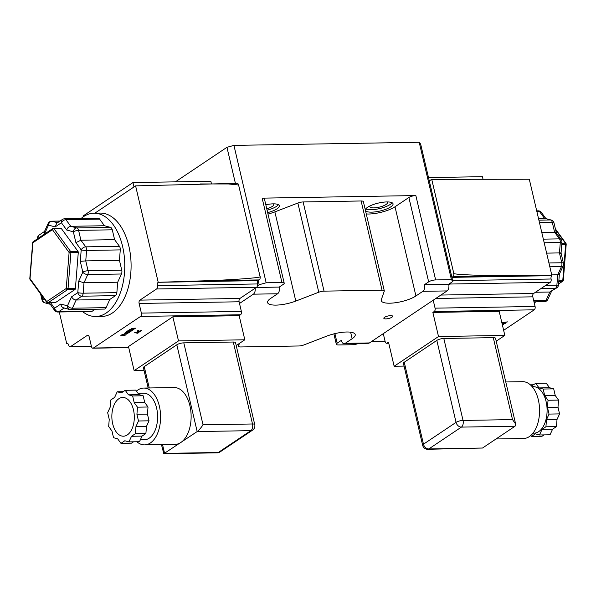 <?xml version="1.0" encoding="UTF-8"?>
<svg xmlns="http://www.w3.org/2000/svg" width="596" height="596" viewBox="0 0 596 596"><rect width="100%" height="100%" fill="white"/><g stroke="black" fill="none" stroke-linecap="round" stroke-linejoin="round"><path stroke-width="0.89" d="M390.671 315.634A4.522 1.289 -13.2 0 1 392.645 316.23A4.522 1.289 -13.2 0 1 390.462 317.929A4.522 1.289 -13.2 0 1 385.821 318.89A4.522 1.289 -13.2 0 1 383.839 318.294A4.522 1.289 -13.2 0 1 386.022 316.595A4.522 1.289 -13.2 0 1 390.671 315.634M365.348 210.038A14.207 4.06 -13.2 0 1 372.619 204.8A14.207 4.06 -13.2 0 1 386.841 201.94A14.207 4.06 -13.2 0 1 393.047 203.802A14.207 4.06 -13.2 0 1 386.193 209.144A14.207 4.06 -13.2 0 1 371.591 212.154A14.207 4.06 -13.2 0 1 365.467 210.537M365.758 208.928A14.207 4.06 166.8 0 0 371.025 209.747A14.207 4.06 166.8 0 0 392.108 202.752M265.809 204.741A14.207 4.06 -13.2 0 1 273.147 203.854A14.207 4.06 -13.2 0 1 279.36 205.717A14.207 4.06 -13.2 0 1 267.656 212.616M267.09 210.209A14.207 4.06 166.8 0 0 278.414 204.666M370.049 205.888A9.044 2.585 166.8 0 0 369.848 206.7A9.044 2.585 166.8 0 0 373.796 207.885A9.044 2.585 166.8 0 0 383.094 205.97A9.044 2.585 166.8 0 0 387.452 202.573A9.044 2.585 166.8 0 0 386.908 201.932M266.747 208.756A9.044 2.585 166.8 0 0 273.765 204.488A9.044 2.585 166.8 0 0 273.221 203.847M118.842 398.754A19.377 11.227 89 0 1 122.754 397.457A19.377 11.227 89 0 1 134.07 413.192A19.377 11.227 89 0 1 127.321 434.909A19.377 11.227 89 0 1 123.409 436.205A19.377 11.227 89 0 1 112.093 420.471A19.377 11.227 89 0 1 118.842 398.754M81.049 218.538A51.673 29.934 89 0 1 83.529 216.646A51.673 29.934 89 0 1 93.967 213.189L100.277 213.085A51.673 29.934 89 0 1 130.45 255.051A51.673 29.934 89 0 1 112.458 312.952A51.673 29.934 89 0 1 102.02 316.409L95.703 316.513A51.673 29.934 89 0 1 82.613 311.604M93.967 213.189A51.673 29.934 89 0 1 124.132 255.155A51.673 29.934 89 0 1 106.14 313.056A51.673 29.934 89 0 1 95.703 316.513M136.432 391.103A28.422 16.465 89 0 1 137.914 389.963A28.422 16.465 89 0 1 143.658 388.063L174.188 387.549A28.422 16.465 89 0 1 190.78 410.629A28.422 16.465 89 0 1 180.886 442.478A28.422 16.465 89 0 1 175.142 444.378L144.612 444.892A28.422 16.465 89 0 1 136.886 441.748M143.658 388.063A28.422 16.465 89 0 1 160.249 411.143A28.422 16.465 89 0 1 150.356 442.992A28.422 16.465 89 0 1 144.612 444.892M138.049 393.323L143.748 393.226A23.251 13.47 89 0 1 157.322 412.112A23.251 13.47 89 0 1 149.224 438.172A23.251 13.47 89 0 1 144.53 439.721L140.358 439.796M496.028 438.969L523.579 438.507A28.422 16.465 -91 0 0 529.315 436.607A28.422 16.465 -91 0 0 539.216 404.758A28.422 16.465 -91 0 0 522.617 381.678L505.78 381.962M532.958 433.18L534.016 433.165A23.251 13.47 -91 0 0 538.717 431.608A23.251 13.47 -91 0 0 546.808 405.556A23.251 13.47 -91 0 0 533.234 386.67L532.176 386.685M235.405 183.352L226.949 147.316L233.93 145.387L419.204 142.265L420.642 144.053L429.291 180.931L431.72 179.307L529.293 179.247L551.911 275.665A2.585 1.497 -91 0 0 551.091 279.002A2.585 1.497 89 0 1 550.264 282.34L450.263 284.024A2.585 1.497 -91 0 0 451.083 282.638L452.871 281.446L451.433 279.658L435.639 279.926A5.17 1.475 166.8 0 0 428.658 281.856L424.494 284.642L448.706 284.232L451.083 282.638M448.706 284.232A5.17 2.995 89 0 1 448.848 284.977A5.17 2.995 89 0 1 447.067 290.915L433.203 300.205L435.065 308.154L535.074 306.471A2.585 1.497 89 0 1 534.247 309.816L503.635 330.326M450.263 284.024L448.848 284.977M429.291 180.931L452.871 281.446M452.945 276.648L451.91 277.349L551.911 275.665L510.094 275.687C482.529 275.814 451.552 274.503 453.765 273.311A2.585 1.497 -91 0 1 452.945 276.648L510.094 275.687M431.72 179.307L453.765 273.311M433.203 300.205L369.423 342.938A5.17 2.995 89 0 1 368.38 343.281L344.168 343.691A5.17 2.995 -91 0 0 345.211 343.348L369.423 342.938M534.247 309.816L434.246 311.499L432.86 312.423L438.514 336.531L394.15 366.257L388.495 342.156L387.109 343.08A2.585 1.497 -91 0 1 386.588 343.259A2.585 1.497 -91 0 1 385.158 341.605L383.288 333.648M434.246 311.499A2.585 1.497 -91 0 0 435.065 308.154M502.048 323.546L505.155 323.479L502.1 323.762M503.076 324.611L502.353 324.857M503.896 322.697L502.681 322.488L507.554 321.885L504.588 322.57L505.959 322.943L505.617 323.181L503.843 322.458M505.445 322.794L505.542 323.188M550.264 282.34L533.629 293.493A2.585 1.497 -91 0 0 532.809 296.83L535.074 306.471M531.423 385.858L535.744 383.392L546.271 383.221L549.564 387.735L553.691 388.853L555.263 395.565L558.564 400.087L557.99 407.187L559.57 413.9L557.014 419.502L556.44 426.602L552.581 429.195L550.026 434.789L539.499 434.968L535.372 433.851L531.505 436.436L530.798 435.46M544.081 434.886L542.032 436.257L531.505 436.436M535.744 383.392L539.037 387.914L543.165 389.032L544.737 395.744L548.037 400.259L547.463 407.366L549.043 414.078L546.487 419.673L545.921 426.781L542.055 429.366L539.499 434.968M557.014 419.502L546.487 419.673M556.44 426.602L545.921 426.781M555.263 395.565L544.737 395.744M558.564 400.087L548.037 400.259M404.252 362.241L423.473 444.191A5.17 1.475 166.8 0 0 422.653 445.301L403.432 363.351A5.17 1.475 -13.2 0 1 404.252 362.241L436.831 340.405A5.17 1.475 -13.2 0 1 443.811 338.476L463.04 420.433L512.515 419.599L515.667 424.114L515.078 426.207L482.499 448.036L427.772 449.287A5.17 2.995 -91 0 0 428.815 448.944L482.499 448.036M443.811 338.476L493.287 337.641A5.17 1.475 -13.2 0 1 495.544 338.319L515.667 424.114M496.222 341.18L504.834 335.414L499.18 311.306L432.86 312.423M505.155 323.479L504.76 323.479M502.301 324.619L503.471 324.604M404.073 366.093L394.15 366.257M504.834 335.414L438.514 336.531M539.037 387.914L549.564 387.735M547.463 407.366L557.99 407.187M542.055 429.366L552.581 429.195M538.486 218.427L544.468 218.33L539.641 211.699L536.914 211.744M546.621 253.129L559.458 252.913L560.292 242.49A3.874 0.521 -175.4 0 0 561.931 242.192A3.874 3.874 0 0 0 561.194 239.607L556.247 232.805L554.608 232.246L541.779 232.462M559.383 274.071L557.714 274.793L551.732 274.89M535.461 292.264L549.84 292.025L555.502 288.233L541.123 288.471M428.509 177.593L482.432 176.684L483.043 179.277M543.343 239.145L559.443 238.869L554.608 232.246L552.298 222.397A3.874 1.11 166.8 0 1 553.997 222.904A3.874 3.874 0 0 0 551.233 220.051L545.161 218.412L550.525 219.961A3.874 2.242 89 0 1 552.298 222.397L539.469 222.613M561.931 242.192L561.059 253.039L563.458 263.261A3.874 1.11 166.8 0 0 561.767 262.754L559.458 252.913C561.216 252.905 561.499 253.032 560.307 253.285M545.698 285.402L556.88 285.216A3.874 2.242 89 0 1 555.502 288.233A3.874 2.958 -123.8 0 0 556.813 287.831L549.84 292.025L546.092 300.235L533.658 300.444M549.043 414.078L559.57 413.9M543.165 389.032L553.691 388.853M530.343 384.822L533.696 384.77M233.93 145.387L266.159 282.78L259.178 284.709L258.217 280.612L259.253 279.911L202.111 280.88L158.208 282.295L258.217 280.612A2.585 1.497 -91 0 0 257.39 283.949A2.585 1.497 89 0 1 257.39 285.901A2.585 1.497 89 0 1 256.571 287.287L156.569 288.971A2.585 1.497 -91 0 0 157.389 285.633A2.585 1.497 89 0 1 158.208 282.295L135.597 185.877L94.861 213.174M135.597 185.877L237.163 183.322A2.585 1.497 89 0 1 238.594 184.976L260.072 276.574A2.585 1.497 89 0 1 259.253 279.911M59.287 311.999L66.707 343.609A2.585 1.497 89 0 1 67.229 343.438A2.585 1.497 89 0 1 68.659 345.091A2.585 1.497 -91 0 0 70.09 346.745A2.585 1.497 -91 0 0 70.611 346.574L87.247 335.429A2.585 1.497 89 0 1 87.768 335.25A2.585 1.497 89 0 1 89.199 336.904L91.456 346.552A2.585 1.497 -91 0 0 92.887 348.206A2.585 1.497 -91 0 0 93.408 348.027L140.552 316.446A2.585 1.497 -91 0 0 141.371 313.101L241.373 311.417L239.115 301.777L139.106 303.461A2.585 1.497 89 0 1 139.933 300.123L156.569 288.971M241.373 311.417A2.585 1.497 89 0 1 240.553 314.755L140.552 316.446M236.21 345.561L244.822 339.795L239.167 315.686L240.553 314.755M139.933 300.123L239.935 298.44L256.571 287.287M141.774 330.221A1.594 0.454 -13.2 0 1 141.863 330.221L140.984 331.078L138.399 331.562L137.065 331.257L137.981 330.504L138.995 330.318L137.751 331.182L139.494 331.257L141.774 330.221M139.911 331.726L137.304 332.896L138.101 333.037L137.713 333.268L134.681 332.68L139.74 331.748M134.584 328.187L135.605 328.18M135.635 328.232L130.524 329.365L133.608 329.543L129.667 329.581L134.636 328.418L131.306 328.463M132.863 329.946L131.582 330.922L127.551 330.989L128.997 330.028L128.282 330.773L130.926 330.132L130.017 330.743L131.485 330.713L132.863 329.946M131.038 331.257L127.566 332.24L129.325 332.441L125.272 332.508L127.507 332.24L126.613 331.607L126.978 331.369L127.894 331.979L131.038 331.257M127.112 332.955L127.984 333.335L126.538 334.118L122.508 334.363L126.434 333.954L127.194 333.216L124.184 333.238L127.112 332.955M123.767 335.146L124.981 335.354L120.101 335.958L123.067 335.272L121.703 334.9L122.038 334.661L123.767 335.146M137.49 407.172L134.197 402.658L132.625 395.945L128.49 394.828L125.197 390.313L121.338 392.898L117.211 391.781L114.648 397.376L110.789 399.968L110.223 407.068L107.667 412.67L109.239 419.383L108.673 426.483L111.966 431.005L113.545 437.717L117.673 438.835L120.966 443.35L124.825 440.764L128.959 441.882L131.515 436.287L135.374 433.694L135.94 426.587L138.495 420.992L136.924 414.28L137.49 407.172L148.017 407.001L144.724 402.479L143.152 395.766L139.017 394.649L135.724 390.134L125.197 390.313M128.959 441.882L139.486 441.703L142.042 436.108L145.901 433.523L146.467 426.416L149.022 420.813L147.45 414.108L148.017 407.001M120.966 443.35L131.493 443.171L133.541 441.8M144.724 402.479L134.197 402.658M136.924 414.28L147.45 414.108M131.515 436.287L142.042 436.108M135.374 433.694L145.901 433.523M161.449 444.609L163.818 453.735L197.172 431.564L176.818 344.786A5.17 1.475 -13.2 0 1 183.806 342.856L233.282 342.022A5.17 1.475 -13.2 0 1 235.539 342.7L254.76 424.657A5.17 1.475 166.8 0 0 252.503 423.98L233.282 342.022M148.173 387.989L143.42 367.725A5.17 1.475 -13.2 0 1 144.239 366.622L176.818 344.786M178.502 340.912L172.847 316.804L128.483 346.537L134.137 370.637L178.502 340.912L244.822 339.795M172.847 316.804L239.167 315.686M138.101 333.037L137.639 332.948M125.324 335.123L124.922 335.123M131.075 331.264L130.688 331.331M129.667 332.21L129.272 332.21M134.003 329.305L133.608 329.305M134.137 370.637L144.061 370.474M136.953 332.844L137.892 332.21L135.381 332.561L136.953 332.844M146.467 426.416L135.94 426.587M128.49 394.828L139.017 394.649M141.371 313.101L139.106 303.461M260.072 276.574C262.97 277.684 231.092 280.046 202.111 280.88M200.047 183.948L228.424 183.963L238.594 184.976M67.78 343.609L66.707 343.609L67.75 343.594M60.576 228.313A1.289 0.745 89 0 1 60.837 228.223A1.289 0.745 89 0 1 61.321 228.514L77.987 251.378A1.289 0.745 89 0 1 78.27 252.585L75.394 288.538A1.289 0.745 89 0 1 74.94 289.544L55.406 302.634A1.289 0.745 89 0 1 55.145 302.716L47.777 302.842A1.289 0.745 89 0 0 48.038 302.761L55.406 302.634M66.707 230.026L73.36 231.822A3.874 1.11 166.8 0 1 78.597 230.376L80.907 240.218L85.742 246.848L119.424 246.282L114.596 239.652L80.907 240.218L75.901 242.639L73.36 231.822A3.874 3.114 105.1 0 1 76.824 227.94L110.513 227.374A3.874 2.242 89 0 1 112.286 229.81L78.597 230.376A3.874 2.242 -91 0 0 76.824 227.94L70.768 226.309C68.801 226.569 67.452 227.814 66.707 230.026L61.403 222.748A3.874 2.436 143.9 0 1 65.933 219.678A3.874 2.242 -91 0 0 64.495 218.814L98.176 218.248A3.874 2.242 89 0 1 99.621 219.112L65.933 219.678L70.768 226.309L104.449 225.735L99.621 219.112M110.513 227.374L104.449 225.735M114.596 239.652L112.286 229.81M119.424 246.282A3.874 2.242 89 0 1 120.273 249.895L86.584 250.462L85.757 260.892L119.438 260.318L120.273 249.895M121.748 270.167A3.874 2.242 89 0 1 121.442 273.996L87.761 274.562L84.006 282.772L83.179 293.195L116.861 292.629L117.695 282.206L84.006 282.772L78.709 281.193L82.829 272.178L80.289 261.368L85.757 260.892L88.066 270.733L121.748 270.167L119.438 260.318M117.695 282.206L121.442 273.996M116.861 292.629A3.874 2.242 89 0 1 115.49 295.638L81.801 296.205L76.139 300.004L109.82 299.438L115.49 295.638M50.645 302.798L54.579 308.199L60.799 304.035L67.46 305.83L71.572 296.815C72.623 298.767 74.142 299.825 76.139 300.004L72.392 308.214L106.073 307.64L109.82 299.438M106.073 307.64A3.874 2.242 89 0 1 104.367 309.086L70.678 309.652A3.874 2.242 89 0 0 72.392 308.214A3.874 2.012 -155.4 0 1 67.46 305.83A3.874 3.114 105.1 0 0 69.605 309.518A3.874 3.874 0 0 0 70.678 309.652M64.137 308.043L58.587 311.76L92.276 311.194L95.196 309.242M92.276 311.194A3.874 2.242 89 0 1 91.493 311.455L57.805 312.021A3.874 2.242 -91 0 0 58.587 311.76A3.874 2.958 56.2 0 1 54.579 308.199A3.874 2.436 143.9 0 0 54.608 310.427A3.874 3.874 0 0 0 57.805 312.021M133.981 186.965L132.945 182.57L83.038 216.013L83.231 216.847M211.431 183.762L210.842 181.258L132.945 182.57M44.409 234.131L44.29 231.918L48.157 223.448A3.874 2.012 -155.4 0 0 48.522 225.117L44.409 234.131L38.181 238.34M64.495 218.814A3.874 3.874 0 0 0 62.401 219.47L56.68 223.306L55.182 226.912L48.522 225.117A3.874 3.114 105.1 0 1 51.986 221.235A3.874 2.242 -91 0 0 51.621 221.19A3.874 3.874 0 0 0 48.157 223.448M49.267 302.82L54.608 310.427M60.799 304.035C61.179 306.433 62.327 307.745 64.249 307.968M239.935 298.44A2.585 1.497 -91 0 0 239.115 301.777M143.152 395.766L132.625 395.945M149.022 420.813L138.495 420.992M123.149 391.684L117.211 391.781M183.806 342.856L203.027 424.806C200.994 427.876 199.042 430.126 197.172 431.564L250.856 430.655L218.278 452.491L164.593 453.392L162.529 444.586M127.343 331.555L127.507 332.24M127.417 331.614L127.566 332.24M123.312 335.004L123.402 335.384M226.949 147.316L175.403 181.855M256.295 287.473L279.226 287.086A5.17 2.995 89 0 1 277.587 293.768L253.375 294.171L239.51 303.468M253.375 294.171A5.17 2.995 -91 0 0 255.155 288.24M344.168 343.691A5.17 2.995 -91 0 1 341.307 340.383L337.15 343.169A5.17 1.475 166.8 0 0 336.33 344.279A5.17 1.475 166.8 0 0 338.588 344.957L354.374 344.689L358.896 343.445M239.406 343.423L238.519 346A5.17 1.475 166.8 0 0 238.497 346.276A5.17 1.475 166.8 0 0 240.754 346.954L298.752 345.978A5.17 1.475 166.8 0 0 304.02 344.898L327.003 336.04A19.377 5.535 -13.2 0 1 355.216 334.542A19.377 5.535 -13.2 0 1 352.147 338.699L345.211 343.348M267.991 214.053A19.377 5.535 166.8 0 0 274.875 211.885L297.858 203.035A5.17 1.475 -13.2 0 1 303.126 201.955L324.045 291.139L382.043 290.163A5.17 1.475 166.8 0 1 384.301 290.841A5.17 1.475 166.8 0 1 384.278 291.116L381.343 299.632A19.377 5.535 166.8 0 0 381.269 300.652A19.377 5.535 166.8 0 0 395.312 302.753A19.377 5.535 166.8 0 0 415.919 295.966L422.855 291.317A5.17 2.995 -91 0 0 424.494 284.642M451.433 279.658L419.204 142.265M303.126 201.955L361.124 200.979A5.17 1.475 -13.2 0 1 363.381 201.657L384.301 290.841M366.272 213.957A19.377 5.535 166.8 0 0 395.006 206.782L408.871 197.492A5.17 1.475 -13.2 0 1 415.852 195.562L262.158 198.148A5.17 1.475 -13.2 0 1 264.415 198.826L284.21 283.189A5.17 1.475 166.8 0 0 281.945 282.511L266.159 282.78M324.045 291.139A5.17 1.475 166.8 0 0 318.778 292.219L297.858 203.035M279.226 287.086L283.383 284.299A5.17 1.475 166.8 0 0 284.21 283.189M259.178 284.709L257.39 285.901M277.587 293.768L270.651 298.41A19.377 5.535 166.8 0 0 267.582 302.567A19.377 5.535 166.8 0 0 295.795 301.069L318.778 292.219M59.972 221.101L51.986 221.235L57.536 222.733M532.809 296.83L435.795 298.462M440.884 295.057L533.629 293.493M371.561 341.508L385.076 341.277M515.078 426.207L461.393 427.108L428.815 448.944A5.17 3.941 56.2 0 1 423.473 444.191L456.052 422.363L436.831 340.405M512.515 419.599L493.287 337.641M387.109 343.08L388.704 343.058M538.888 220.162L550.525 219.961A3.874 3.114 105.1 0 1 551.233 220.051M548.931 262.97L561.767 262.754A3.874 2.242 89 0 1 561.462 266.583L549.825 266.777M559.376 274.153L558.519 284.925A3.874 0.521 -175.4 0 1 556.88 285.216L557.714 274.793L561.462 266.583A3.874 2.012 -155.4 0 0 563.213 265.756A3.874 3.874 0 0 0 563.458 263.261M534.15 302.537L535.208 301.829M561.194 239.607A3.874 2.436 143.9 0 0 559.443 238.869A3.874 2.242 89 0 1 560.292 242.49L544.193 242.758M561.842 243.228L565.373 243.168L555.606 229.765M558.877 280.396L562.788 280.329L565.656 244.375L561.752 244.442M558.608 283.83L562.326 281.334L558.802 281.394M565.373 243.168A1.289 0.745 89 0 1 565.656 244.375L566.2 244.278A1.289 1.289 0 0 0 565.954 243.414A1.289 0.812 143.9 0 0 565.373 243.168M566.2 244.278L563.332 280.232L562.788 280.329A1.289 0.745 -91 0 1 562.326 281.334A1.289 0.983 56.2 0 0 562.766 281.2L558.594 283.994M538.195 210.835A3.874 2.242 89 0 1 539.641 211.699A3.874 2.436 143.9 0 1 541.392 212.429A3.874 3.874 0 0 0 538.195 210.835L536.713 210.865M547.843 299.408A3.874 2.012 -155.4 0 1 546.092 300.235A3.874 2.242 -91 0 1 544.379 301.673A3.874 3.874 0 0 0 547.843 299.408L551.501 291.392M452.684 280.664L551.091 279.002M456.052 422.363A5.17 3.941 56.2 0 0 461.393 427.108A5.17 2.995 89 0 0 463.04 420.433A5.17 1.475 166.8 0 0 456.052 422.363M88.297 335.406L87.247 335.429M257.39 283.949L157.389 285.633M203.027 424.806L252.503 423.98A5.17 2.995 89 0 1 250.856 430.655A5.17 3.941 -123.8 0 0 252.607 430.126A5.17 5.17 0 0 0 254.76 424.657M144.239 366.622L149.246 387.966M93.408 348.027L128.691 347.438M71.572 296.815L77.793 292.643L78.709 281.193M80.289 261.368L81.205 249.918L75.901 242.639M62.401 219.47A3.874 2.958 56.2 0 0 61.403 222.748L55.182 226.912M41.78 295.556L42.621 299.125L44.819 299.714M70.611 346.574L91.382 346.224M61.321 228.514L53.953 228.633L70.619 251.505L77.987 251.378M74.94 289.544L67.572 289.671L48.038 302.761A1.289 0.983 -123.8 0 1 46.704 301.569L66.238 288.479L69.106 252.525L52.441 229.661L32.907 242.751L30.038 278.704L46.704 301.569A1.289 0.812 143.9 0 0 46.712 302.314A1.289 1.289 0 0 0 47.777 302.842M78.27 252.585L70.894 252.704L68.026 288.665L75.394 288.538M60.837 228.223L53.469 228.35A1.289 1.289 0 0 0 52.768 228.566A1.289 0.983 -123.8 0 0 52.441 229.661A1.289 0.812 143.9 0 1 53.953 228.633A1.289 0.745 -91 0 0 53.469 228.35A1.289 0.745 -91 0 0 53.208 228.432A1.289 0.983 -123.8 0 0 52.768 228.566L33.234 241.656A1.289 1.289 0 0 0 32.668 242.624L29.8 278.585A1.289 1.289 0 0 0 30.046 279.45L46.712 302.314M32.668 242.624L32.907 242.751A1.289 0.983 -123.8 0 1 33.234 241.656M70.619 251.505A1.289 0.812 143.9 0 0 69.106 252.525L70.894 252.704A1.289 0.745 -91 0 0 70.619 251.505M30.046 279.45A1.289 0.812 143.9 0 1 30.038 278.704L29.8 278.585M68.026 288.665L66.238 288.479A1.289 0.983 -123.8 0 0 67.572 289.671A1.289 0.745 -91 0 0 68.026 288.665M37.481 237.938A3.874 0.521 -175.4 0 0 38.189 238.296A3.874 2.958 -123.8 0 1 39.187 235.025A3.874 3.874 0 0 0 37.481 237.938L37.406 238.862M85.742 246.848A3.874 2.436 143.9 0 0 81.205 249.918A3.874 0.521 -175.4 0 0 86.584 250.462A3.874 2.242 -91 0 0 85.742 246.848M44.767 302.813A3.874 3.114 105.1 0 1 42.621 299.125A3.874 1.11 166.8 0 0 42.003 299.952A3.874 3.874 0 0 0 44.767 302.813L50.101 304.251M88.066 270.733A3.874 1.11 166.8 0 0 82.829 272.178A3.874 2.012 -155.4 0 0 87.761 274.562A3.874 2.242 -91 0 0 88.066 270.733M83.179 293.195A3.874 0.521 -175.4 0 1 77.793 292.643A3.874 2.958 -123.8 0 0 81.801 296.205A3.874 2.242 -91 0 0 83.179 293.195M220.021 451.962A5.17 3.941 -123.8 0 1 218.278 452.491A5.17 2.995 -91 0 1 217.235 452.833A5.17 5.17 0 0 0 220.021 451.962L252.607 430.126M238.117 344.287L238.519 346M447.067 290.915L422.855 291.317M382.043 290.163L361.124 200.979M428.658 281.856L408.871 197.492M415.852 195.562L435.639 279.926M281.945 282.511L262.158 198.148M334.907 333.618L337.15 343.169M274.875 211.885L295.795 301.069M395.006 206.782L415.919 295.966M350.619 332.181L352.147 338.699M60.054 221.041L51.621 221.19M371.308 341.672L385.113 341.441M555.412 228.946L565.954 243.414M562.766 281.2A1.289 1.289 0 0 0 563.332 280.232M541.392 212.429L545.899 218.605M553.997 222.904L556.351 232.954M563.213 265.756L559.346 274.227M556.813 287.831A3.874 3.874 0 0 0 558.519 284.925M535.946 301.814L534.247 302.954M533.986 301.852L544.379 301.673M386.588 343.259L388.741 343.221M422.653 445.301A5.17 5.17 0 0 0 427.772 449.287M137.676 331.085L137.579 330.705M44.499 231.471L39.187 235.025M40.588 293.917L42.003 299.952M63.526 307.879L69.605 309.518M91.419 346.388L70.09 346.745M128.729 347.602L92.887 348.206M163.818 453.735L217.235 452.833M127.432 333.343L127.343 332.955M238.497 346.276L238.042 344.332M336.33 344.279L333.887 333.872"/></g></svg>
